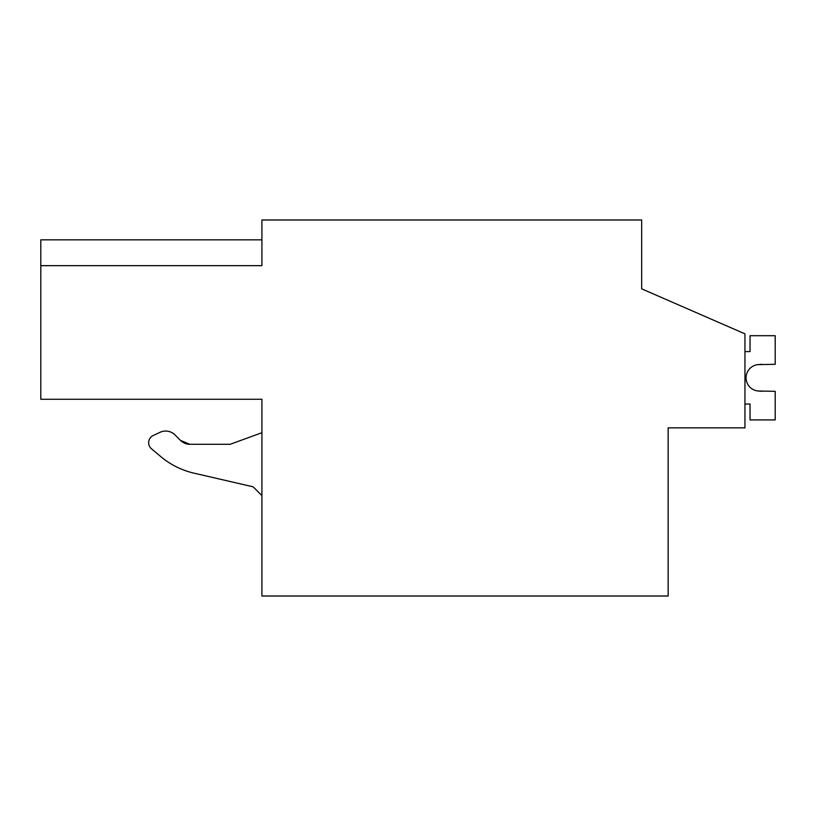 <?xml version="1.0" encoding="UTF-8"?>
<svg xmlns="http://www.w3.org/2000/svg" width="816" height="816" viewBox="0 0 816 816"><rect width="100%" height="100%" fill="white"/><g stroke="black" fill="none" stroke-linecap="round" stroke-linejoin="round"><path stroke-width="1.22" d="M744.947 427.859L668.151 427.859L668.151 596.017L261.916 596.017L261.916 399.279L40.8 399.279L40.8 265.659L261.916 265.659L261.916 219.983L641.662 219.983L641.662 288.833L744.947 333.856L744.947 427.859M40.8 239.843L261.916 239.843L40.8 239.843L40.8 265.659M641.662 271.616L641.662 288.833M257.203 399.279L261.916 399.279M160.089 432.296L153.224 435.499L160.089 432.296A13.24 13.24 0 0 1 175.042 434.938L180.53 440.426L189.893 444.302L230.143 444.302L189.893 444.302L180.53 440.426A13.24 13.24 0 0 0 189.893 444.302M160.803 456.613L151.47 448.78L160.803 456.613A79.448 79.448 0 0 0 194.004 473.168L253.144 486.815L194.004 473.168M261.916 432.725L230.143 444.302M253.144 486.815L261.916 495.598M153.224 435.499A7.946 7.946 0 0 0 151.47 448.78M744.947 404.032L750.047 404.032L750.047 419.914L775.2 419.914L775.2 391.333L758.156 390.997A13.24 13.24 0 0 1 746.069 377.808A13.24 13.24 0 0 1 758.156 364.619L775.2 364.293L775.2 335.702L750.047 335.702L750.047 351.594L744.947 351.594M761.96 391.333L758.156 390.997A13.24 13.24 0 0 1 746.069 377.808A13.24 13.24 0 0 1 758.156 364.619L761.96 364.293L758.156 364.619A13.24 13.24 0 0 0 746.069 377.808A13.24 13.24 0 0 0 758.156 390.997A13.24 13.24 0 0 1 746.069 377.808A13.24 13.24 0 0 1 758.156 364.619A13.24 13.24 0 0 0 746.069 377.808A13.24 13.24 0 0 0 758.156 390.997A13.24 13.24 0 0 1 746.069 377.808A13.24 13.24 0 0 1 758.156 364.619A13.24 13.24 0 0 0 746.069 377.808A13.24 13.24 0 0 0 758.156 390.997A13.24 13.24 0 0 1 746.069 377.808A13.24 13.24 0 0 1 758.156 364.619A13.24 13.24 0 0 0 746.069 377.808A13.24 13.24 0 0 0 758.156 390.997A13.24 13.24 0 0 1 746.069 377.808A13.24 13.24 0 0 1 758.156 364.619A13.24 13.24 0 0 0 746.069 377.808A13.24 13.24 0 0 0 758.156 390.997A13.24 13.24 0 0 1 746.069 377.808A13.24 13.24 0 0 1 758.156 364.619A13.24 13.24 0 0 0 746.069 377.808A13.24 13.24 0 0 0 758.156 390.997A13.24 13.24 0 0 1 746.069 377.808A13.24 13.24 0 0 1 758.156 364.619A13.24 13.24 0 0 0 746.069 377.808A13.24 13.24 0 0 0 758.156 390.997A13.24 13.24 0 0 1 746.069 377.808A13.24 13.24 0 0 1 758.156 364.619A13.24 13.24 0 0 0 746.069 377.808A13.24 13.24 0 0 0 758.156 390.997A13.24 13.24 0 0 1 746.069 377.808A13.24 13.24 0 0 1 758.156 364.619A13.24 13.24 0 0 0 746.069 377.808A13.24 13.24 0 0 0 758.156 390.997A13.24 13.24 0 0 1 746.069 377.808A13.24 13.24 0 0 1 758.156 364.619A13.24 13.24 0 0 0 746.069 377.808A13.24 13.24 0 0 0 758.156 390.997A13.24 13.24 0 0 1 746.069 377.808A13.24 13.24 0 0 1 758.156 364.619A13.24 13.24 0 0 0 746.069 377.808A13.24 13.24 0 0 0 758.156 390.997L761.96 391.333"/></g></svg>
